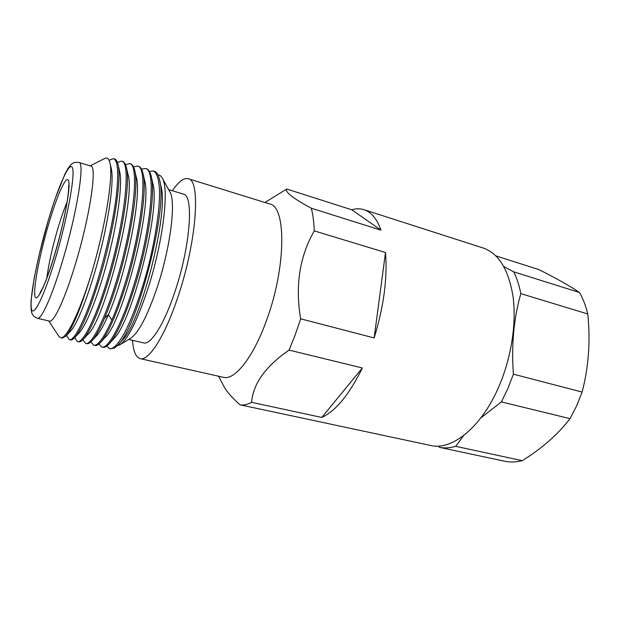 <?xml version="1.0" encoding="UTF-8"?>
<svg xmlns="http://www.w3.org/2000/svg" width="620" height="620" viewBox="0 0 620 620"><rect width="100%" height="100%" fill="white"/><g stroke="black" fill="none" stroke-linecap="round" stroke-linejoin="round"><path stroke-width="0.93" d="M570.02 418.655L576.623 405.844L582.118 392.049L513.407 374.178L507.896 388.531L501.379 401.9L570.02 418.655C557.845 434.488 541.911 448.493 522.218 460.66C516.173 462.164 510.392 462.373 504.882 461.296L439.58 447.369C444.656 448.345 450.027 447.996 455.692 446.322L522.218 460.66M495.822 255.835L538.927 269.615C555.853 278.078 569.377 285.712 579.491 292.501C583.04 298.67 585.792 305.823 587.76 313.976C590.558 340.737 588.682 366.761 582.118 392.049M503.812 266.522L513.701 271.831L579.491 292.501M513.701 271.831C516.84 278.047 519.211 285.316 520.823 293.64L587.76 313.976M439.58 447.369L438.061 446.075M501.379 401.9L480.779 417.981M463.698 435.527L455.692 446.322M520.823 293.64C513.732 318.548 511.26 345.394 513.407 374.178M218.604 376.231L223.603 385.849C226.339 391.204 231.803 397.521 239.994 404.798L430.559 445.454C451.81 450.818 481.507 427.475 498.999 386.291C511.291 357.756 516.576 323.578 513.104 296.996C508.71 269.754 498.743 253.433 483.213 248.023L363.917 209.661C371.171 211.978 376.859 218.798 380.982 230.129L351.78 209.8C356.043 208.506 360.088 208.46 363.917 209.661M321.757 417.446L362.359 367.978C349.254 394.576 335.722 411.068 321.757 417.446L251.581 402.318C253.115 383.679 265.616 366.273 289.067 350.091L295.174 334.947L300.661 318.82C295.043 285.859 299.584 256.548 314.27 230.88C313.937 222.092 312.953 214.543 311.302 208.235C292.919 198.276 284.735 191.867 286.765 189.023L264.934 202.5M239.994 404.798C243.497 405.433 247.365 404.604 251.581 402.318M308.001 419.314L307.52 419.205M362.359 367.978L289.067 350.091M385.493 252.518C387.562 278.163 383.78 306.637 374.139 337.939L385.493 252.518L314.27 230.88M351.78 209.8L286.765 189.023M380.982 230.129L311.302 208.235M374.139 337.939L300.661 318.82M269.661 203.965C286.386 206.266 286.254 267.429 266.468 320.517C253.192 357.655 234.624 380.572 223.425 377.317L140.174 358.647C148.606 361.328 164.657 336.753 177.615 297.833C196.773 242.118 201.066 179.63 188.17 178.7L269.661 203.965M132.502 340.326C133.285 351.261 135.842 357.368 140.174 358.647M172.391 190.758C178.514 181.668 183.776 177.645 188.17 178.7M128.697 339.442L143.654 342.906C150.707 345.17 164.06 324.477 174.724 292.315C190.402 246.551 194.076 194.959 183.35 194.076L168.648 189.627M119.869 344.782L130.805 338.171C138.648 332.769 147.397 315.967 157.061 287.765C170.484 247.783 176.227 201.19 169.849 191.789L162.239 178.033C169.539 188.681 162.936 242.459 148.048 288.339C137.33 320.509 127.937 339.318 119.869 344.782L117.397 345.681M157.93 174.856C159.627 174.894 161.06 175.948 162.239 178.033M106.818 346.045L109.779 348.835C113.522 349.068 118.428 343.774 124.504 332.948C132.649 317.316 141.732 292.043 148.777 264.585C155.581 237.057 159.549 210.374 159.58 192.533C159.193 179.947 157.093 172.748 153.264 170.942L149.428 171.438M135.392 174.383L136.299 177.328C142.135 196.129 125.736 275.869 108.423 314.65C103.92 325.066 99.967 332.119 96.573 335.808L96.418 335.978M93.852 345.239L94.899 345.479C96.433 345.828 98.332 344.79 100.58 342.356C108.066 333.87 116.63 314.363 126.263 283.844C139.787 240.079 147.273 189.526 143.073 173.67L144.569 180.35C152.822 205.902 122.342 322.64 105.16 337.334L102.998 339.318M141.515 169.151L145.413 168.516C156.535 169.035 151.179 229.795 133.664 285.735C121.722 324.779 108.082 349.246 101.788 347.029L102.936 347.285C104.617 347.688 106.71 346.534 109.205 343.813C116.986 334.815 125.55 315.565 134.897 286.045C148.157 243.691 155.566 193.386 151.35 176.778L152.799 183.404C161.022 209.8 131.37 323.284 113.716 338.822L113.53 339.031M160.952 186.326L160.983 186.465C169.159 213.667 140.329 323.927 122.241 340.287L122.047 340.496M133.532 166.881L137.508 166.075C148.389 166.532 142.181 228.478 125.023 283.526C120.691 297.685 116.304 309.868 111.864 320.067C104.059 337.536 98.022 345.921 93.744 345.216L90.853 341.93M101.788 347.029L98.859 344.015M109.05 160.262L113.452 158.65C117.893 160.301 118.839 172.717 116.289 195.897C113.592 218.341 106.772 249.635 98.712 276.799C87.118 316.091 74.377 341.752 69.262 339.698L66.565 335.358M69.262 339.698L70.44 339.962C71.54 340.217 72.897 339.497 74.516 337.784C81.53 329.817 90.016 309.597 99.975 277.125C113.685 231.748 122.093 178.389 117.986 164.377C117.227 161.254 116.103 159.464 114.607 159.007L113.452 158.642M117.382 162.363L121.528 161.138C131.611 161.378 124.55 223.394 107.547 279.054C95.875 318.231 83.01 343.48 77.485 341.55L74.71 337.575M77.485 341.55L78.647 341.814C79.903 342.093 81.429 341.271 83.235 339.341C90.419 331.196 98.936 311.209 108.802 279.38C122.574 234.073 130.51 182.086 126.395 167.47C125.566 163.99 124.325 161.998 122.675 161.494L121.528 161.138M143.073 173.67C142.096 169.438 140.616 167.02 138.64 166.424L137.508 166.075M151.35 176.778C150.319 172.19 148.715 169.547 146.537 168.865L145.413 168.516M109.779 348.835L114.429 348.076L117.808 345.239C137.028 328.011 168.307 208.522 159.58 179.924C158.472 174.887 156.736 172.004 154.38 171.283L153.264 170.934M86.699 343.627L86.8 343.651C88.172 343.976 89.877 343.054 91.923 340.868C95.573 336.862 99.766 329.344 104.517 318.316C108.895 308.062 113.243 295.833 117.567 281.62C131.037 237.871 138.942 185.984 134.757 170.577C133.866 166.733 132.502 164.533 130.68 163.967L129.541 163.61C139.857 163.719 133.719 224.797 116.32 281.302C104.586 320.385 91.334 345.58 85.638 343.387L82.809 339.791M125.488 164.61L129.541 163.618M48.802 320.951L58.916 336.451L60.551 337.729L62.178 338.094L65.774 336.187C72.54 328.499 80.972 308.055 91.078 274.846C105.214 228.23 113.731 175.258 109.856 162.657C108.841 158.635 107.136 157.224 104.749 158.449L104.648 158.503M109.856 162.657L111.213 168.268C114.165 179.831 109.484 215.838 99.805 253.789C90.156 291.757 77.57 323.95 70.633 331.041L70.478 331.204M119.575 171.097L119.614 171.252C122.628 183.272 118.149 218.829 108.632 256.114C99.138 293.415 86.552 325.175 79.314 332.669L79.19 332.793M127.906 173.98L127.976 174.282C136.222 197.951 104.059 321.346 87.963 334.25L83.235 339.341M60.551 337.729C65.937 339.745 78.903 314.247 91.078 274.846M114.429 348.076L117.668 345.387M37.425 318.316L49.453 321.098C53.638 322.733 64.356 300.39 74.648 266.553C89.629 218.333 97.541 165.61 90.799 166.075L78.98 162.502C75.477 161.859 72.788 162.618 70.928 164.773C69.835 165.904 68.65 166.927 64.852 174.251L54.816 199.648L48.314 220.178L38.897 255.82L34.216 278.008L31.031 300.894C30.814 307.086 31.14 311.317 32.015 313.596L33.782 316.285L37.425 318.316C41.23 319.866 51.592 297.313 61.83 263.26C76.71 214.714 85.196 161.851 78.98 162.502M104.517 318.316L108.423 314.65L111.864 320.067M55.056 259.757C67.208 219.457 75.392 174.956 72.47 167.919C69.75 160.224 58.435 185.907 48.306 220.317C38.153 254.649 30.217 293.733 31.147 306.76C31.899 320.37 42.935 300.158 55.056 259.757M48.841 223.425C57.265 194.827 66.541 174.081 68.619 180.862C70.858 187.124 64.147 223.185 54.358 255.704C44.601 288.315 35.503 305.404 34.751 294.655C33.852 284.363 40.393 251.945 48.841 223.425M46.849 277.985C48.647 263.911 52.367 247.272 58.001 228.067C61.109 217.697 64.131 209.064 67.069 202.167M117.986 164.385L119.614 171.252M65.976 335.97L70.633 331.041M79.306 332.669L74.671 337.621M127.976 174.282L126.472 167.803M136.299 177.328L134.827 170.864M85.638 343.387L86.8 343.651M92.101 340.675L96.573 335.808M105.16 337.334L100.742 342.178M113.716 338.822L109.391 343.604M160.983 186.465L159.58 179.916M122.241 340.279L118.025 344.991M90.163 165.881L104.749 158.449M68.556 185.806L68.556 185.799C68.588 185.024 69.2 189.612 66.689 204.429C63.945 219.875 59.846 236.856 54.374 255.378C49.832 270.715 44.655 284.069 42.982 287.385L39.99 292.919"/></g></svg>
